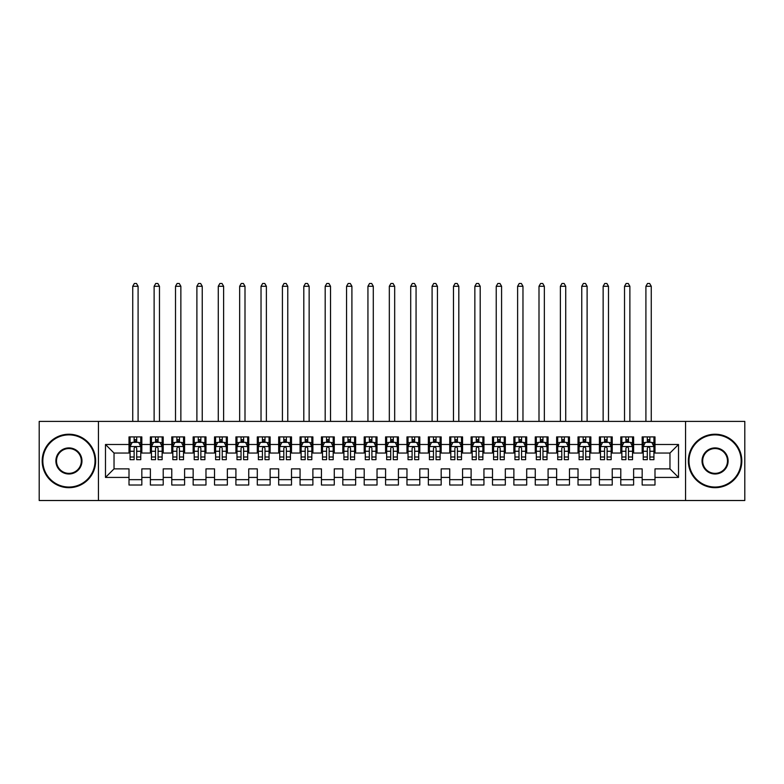 <?xml version="1.0" encoding="UTF-8"?>
<svg xmlns="http://www.w3.org/2000/svg" width="784" height="784" viewBox="0 0 784 784"><rect width="100%" height="100%" fill="white"/><g stroke="black" fill="none" stroke-linecap="round" stroke-linejoin="round"><path stroke-width="1.18" d="M685.569 500.515L744.8 500.515L744.8 421.4L685.569 421.4L685.569 500.515L98.431 500.515L98.431 421.4L39.2 421.4L39.2 500.515L98.431 500.515M685.569 421.4L98.431 421.4M105.487 477.417L105.487 444.489L129.007 444.489L129.007 453.044L114.033 453.044L114.033 468.871L105.487 477.417L129.007 477.417L129.007 485.012L141.835 485.012L141.835 477.417L150.381 477.417L150.381 485.012L163.219 485.012L163.219 477.417L171.765 477.417L171.765 485.012L184.593 485.012L184.593 477.417L193.148 477.417L193.148 485.012L205.976 485.012L205.976 477.417L214.532 477.417L214.532 485.012L227.36 485.012L227.36 477.417L235.915 477.417L235.915 485.012L248.744 485.012L248.744 477.417L257.299 477.417L257.299 485.012L270.127 485.012L270.127 477.417L278.673 477.417L278.673 485.012L291.501 485.012L291.501 477.417L300.056 477.417L300.056 485.012L312.885 485.012L312.885 477.417L321.44 477.417L321.44 485.012L334.268 485.012L334.268 477.417L342.824 477.417L342.824 485.012L355.652 485.012L355.652 477.417L364.207 477.417L364.207 485.012L377.035 485.012L377.035 477.417L385.581 477.417L385.581 485.012L398.419 485.012L398.419 477.417L406.965 477.417L406.965 485.012L419.793 485.012L419.793 477.417L428.348 477.417L428.348 485.012L441.176 485.012L441.176 477.417L449.732 477.417L449.732 485.012L462.56 485.012L462.56 477.417L471.115 477.417L471.115 485.012L483.944 485.012L483.944 477.417L492.499 477.417L492.499 485.012L505.327 485.012L505.327 477.417L513.873 477.417L513.873 485.012L526.701 485.012L526.701 477.417L535.256 477.417L535.256 485.012L548.085 485.012L548.085 477.417L556.64 477.417L556.64 485.012L569.468 485.012L569.468 477.417L578.024 477.417L578.024 485.012L590.852 485.012L590.852 477.417L599.407 477.417L599.407 485.012L612.235 485.012L612.235 477.417L620.781 477.417L620.781 485.012L633.619 485.012L633.619 477.417L642.165 477.417L642.165 485.012L654.993 485.012L654.993 468.871L669.967 468.871L669.967 453.044L654.993 453.044L654.993 444.489L678.513 444.489L678.513 477.417L654.993 477.417M654.993 444.489L654.993 436.904L642.165 436.904L642.165 444.489L633.619 444.489L633.619 436.904L620.781 436.904L620.781 444.489L612.235 444.489L612.235 436.904L599.407 436.904L599.407 444.489L590.852 444.489L590.852 436.904L578.024 436.904L578.024 444.489L569.468 444.489L569.468 436.904L556.64 436.904L556.64 444.489L548.085 444.489L548.085 436.904L535.256 436.904L535.256 444.489L526.701 444.489L526.701 436.904L513.873 436.904L513.873 444.489L505.327 444.489L505.327 436.904L492.499 436.904L492.499 444.489L483.944 444.489L483.944 436.904L471.115 436.904L471.115 444.489L462.56 444.489L462.56 436.904L449.732 436.904L449.732 444.489L441.176 444.489L441.176 436.904L428.348 436.904L428.348 444.489L419.793 444.489L419.793 436.904L406.965 436.904L406.965 444.489L398.419 444.489L398.419 436.904L385.581 436.904L385.581 444.489L377.035 444.489L377.035 436.904L364.207 436.904L364.207 444.489L355.652 444.489L355.652 436.904L342.824 436.904L342.824 444.489L334.268 444.489L334.268 436.904L321.44 436.904L321.44 444.489L312.885 444.489L312.885 436.904L300.056 436.904L300.056 444.489L291.501 444.489L291.501 436.904L278.673 436.904L278.673 444.489L270.127 444.489L270.127 436.904L257.299 436.904L257.299 444.489L248.744 444.489L248.744 436.904L235.915 436.904L235.915 444.489L227.36 444.489L227.36 436.904L214.532 436.904L214.532 444.489L205.976 444.489L205.976 436.904L193.148 436.904L193.148 444.489L184.593 444.489L184.593 436.904L171.765 436.904L171.765 444.489L163.219 444.489L163.219 436.904L150.381 436.904L150.381 444.489L141.835 444.489L141.835 436.904L129.007 436.904L129.007 444.489M633.619 477.417L633.619 468.871L642.165 468.871L642.165 477.417M678.513 444.489L669.967 453.044M612.235 477.417L612.235 468.871L620.781 468.871L620.781 477.417M642.165 444.489L642.165 453.044L633.619 453.044L633.619 444.489M590.852 477.417L590.852 468.871L599.407 468.871L599.407 477.417M620.781 444.489L620.781 453.044L612.235 453.044L612.235 444.489M569.468 477.417L569.468 468.871L578.024 468.871L578.024 477.417M599.407 444.489L599.407 453.044L590.852 453.044L590.852 444.489M548.085 477.417L548.085 468.871L556.64 468.871L556.64 477.417M578.024 444.489L578.024 453.044L569.468 453.044L569.468 444.489M526.701 477.417L526.701 468.871L535.256 468.871L535.256 477.417M556.64 444.489L556.64 453.044L548.085 453.044L548.085 444.489M505.327 477.417L505.327 468.871L513.873 468.871L513.873 477.417M535.256 444.489L535.256 453.044L526.701 453.044L526.701 444.489M483.944 477.417L483.944 468.871L492.499 468.871L492.499 477.417M513.873 444.489L513.873 453.044L505.327 453.044L505.327 444.489M462.56 477.417L462.56 468.871L471.115 468.871L471.115 477.417M492.499 444.489L492.499 453.044L483.944 453.044L483.944 444.489M441.176 477.417L441.176 468.871L449.732 468.871L449.732 477.417M471.115 444.489L471.115 453.044L462.56 453.044L462.56 444.489M419.793 477.417L419.793 468.871L428.348 468.871L428.348 477.417M449.732 444.489L449.732 453.044L441.176 453.044L441.176 444.489M398.419 477.417L398.419 468.871L406.965 468.871L406.965 477.417M428.348 444.489L428.348 453.044L419.793 453.044L419.793 444.489M377.035 477.417L377.035 468.871L385.581 468.871L385.581 477.417M406.965 444.489L406.965 453.044L398.419 453.044L398.419 444.489M355.652 477.417L355.652 468.871L364.207 468.871L364.207 477.417M385.581 444.489L385.581 453.044L377.035 453.044L377.035 444.489M334.268 477.417L334.268 468.871L342.824 468.871L342.824 477.417M364.207 444.489L364.207 453.044L355.652 453.044L355.652 444.489M312.885 477.417L312.885 468.871L321.44 468.871L321.44 477.417M342.824 444.489L342.824 453.044L334.268 453.044L334.268 444.489M291.501 477.417L291.501 468.871L300.056 468.871L300.056 477.417M321.44 444.489L321.44 453.044L312.885 453.044L312.885 444.489M270.127 477.417L270.127 468.871L278.673 468.871L278.673 477.417M300.056 444.489L300.056 453.044L291.501 453.044L291.501 444.489M248.744 477.417L248.744 468.871L257.299 468.871L257.299 477.417M278.673 444.489L278.673 453.044L270.127 453.044L270.127 444.489M227.36 477.417L227.36 468.871L235.915 468.871L235.915 477.417M257.299 444.489L257.299 453.044L248.744 453.044L248.744 444.489M205.976 477.417L205.976 468.871L214.532 468.871L214.532 477.417M235.915 444.489L235.915 453.044L227.36 453.044L227.36 444.489M184.593 477.417L184.593 468.871L193.148 468.871L193.148 477.417M214.532 444.489L214.532 453.044L205.976 453.044L205.976 444.489M163.219 477.417L163.219 468.871L171.765 468.871L171.765 477.417M193.148 444.489L193.148 453.044L184.593 453.044L184.593 444.489M141.835 477.417L141.835 468.871L150.381 468.871L150.381 477.417M171.765 444.489L171.765 453.044L163.219 453.044L163.219 444.489M114.033 468.871L129.007 468.871L129.007 477.417M150.381 444.489L150.381 453.044L141.835 453.044L141.835 444.489M642.165 442.245L643.233 442.245M653.925 442.245L654.993 442.245M620.781 442.245L621.859 442.245M632.541 442.245L633.619 442.245M599.407 442.245L600.475 442.245M611.167 442.245L612.235 442.245M578.024 442.245L579.092 442.245M589.784 442.245L590.852 442.245M556.64 442.245L557.708 442.245M568.4 442.245L569.468 442.245M535.256 442.245L536.325 442.245M547.016 442.245L548.085 442.245M513.873 442.245L514.941 442.245M525.633 442.245L526.701 442.245M492.499 442.245L493.567 442.245M504.259 442.245L505.327 442.245M471.115 442.245L472.184 442.245M482.875 442.245L483.944 442.245M449.732 442.245L450.8 442.245M461.492 442.245L462.56 442.245M428.348 442.245L429.416 442.245M440.108 442.245L441.176 442.245M406.965 442.245L408.033 442.245M418.725 442.245L419.793 442.245M385.581 442.245L386.659 442.245M397.341 442.245L398.419 442.245M364.207 442.245L365.275 442.245M375.967 442.245L377.035 442.245M342.824 442.245L343.892 442.245M354.584 442.245L355.652 442.245M321.44 442.245L322.508 442.245M333.2 442.245L334.268 442.245M300.056 442.245L301.125 442.245M311.816 442.245L312.885 442.245M278.673 442.245L279.741 442.245M290.433 442.245L291.501 442.245M257.299 442.245L258.367 442.245M269.059 442.245L270.127 442.245M235.915 442.245L236.984 442.245M247.675 442.245L248.744 442.245M214.532 442.245L215.6 442.245M226.292 442.245L227.36 442.245M193.148 442.245L194.216 442.245M204.908 442.245L205.976 442.245M171.765 442.245L172.833 442.245M183.525 442.245L184.593 442.245M150.381 442.245L151.459 442.245M162.141 442.245L163.219 442.245M129.007 442.245L130.075 442.245M140.767 442.245L141.835 442.245M129.007 479.661L141.835 479.661M150.381 479.661L163.219 479.661M171.765 479.661L184.593 479.661M193.148 479.661L205.976 479.661M214.532 479.661L227.36 479.661M235.915 479.661L248.744 479.661M257.299 479.661L270.127 479.661M278.673 479.661L291.501 479.661M300.056 479.661L312.885 479.661M321.44 479.661L334.268 479.661M342.824 479.661L355.652 479.661M364.207 479.661L377.035 479.661M385.581 479.661L398.419 479.661M406.965 479.661L419.793 479.661M428.348 479.661L441.176 479.661M449.732 479.661L462.56 479.661M471.115 479.661L483.944 479.661M492.499 479.661L505.327 479.661M513.873 479.661L526.701 479.661M535.256 479.661L548.085 479.661M556.64 479.661L569.468 479.661M578.024 479.661L590.852 479.661M599.407 479.661L612.235 479.661M620.781 479.661L633.619 479.661M642.165 479.661L654.993 479.661M105.487 444.489L114.033 453.044M669.967 468.871L678.513 477.417M136.7 439.677L134.133 439.677M140.767 456.994L136.7 456.994L136.7 459.669L140.767 459.669L140.767 446.635L138.621 442.352L132.212 442.352L130.075 446.635L130.075 459.669L134.133 459.669L134.133 456.994L130.075 456.994M130.075 446.635L130.075 436.904M140.767 446.635L140.767 436.904M134.133 442.352L134.133 436.904M136.7 436.904L136.7 442.352M136.7 456.994L136.7 448.232C135.848 446.586 134.995 446.586 134.133 448.232L134.133 456.994M136.7 442.245L134.133 442.245M138.092 421.4L138.092 286.268L132.741 286.268L132.741 421.4M132.741 286.268L134.348 283.485L136.485 283.485L138.092 286.268M158.084 439.677L155.516 439.677M162.141 456.994L158.084 456.994L158.084 459.669L162.141 459.669L162.141 446.635L160.005 442.352L153.595 442.352L151.459 446.635L151.459 459.669L155.516 459.669L155.516 456.994L151.459 456.994M151.459 446.635L151.459 436.904M162.141 446.635L162.141 436.904M155.516 442.352L155.516 436.904M158.084 436.904L158.084 442.352M158.084 456.994L158.084 448.232C157.231 446.586 156.369 446.586 155.516 448.232L155.516 456.994M158.084 442.245L155.516 442.245M159.475 421.4L159.475 286.268L154.125 286.268L154.125 421.4M154.125 286.268L155.732 283.485L157.868 283.485L159.475 286.268M179.467 439.677L176.9 439.677M183.525 456.994L179.467 456.994L179.467 459.669L183.525 459.669L183.525 446.635L181.388 442.352L174.979 442.352L172.833 446.635L172.833 459.669L176.9 459.669L176.9 456.994L172.833 456.994M172.833 446.635L172.833 436.904M183.525 446.635L183.525 436.904M176.9 442.352L176.9 436.904M179.467 436.904L179.467 442.352M179.467 456.994L179.467 448.232C178.615 446.586 177.752 446.586 176.9 448.232L176.9 456.994M179.467 442.245L176.9 442.245M180.859 421.4L180.859 286.268L175.508 286.268L175.508 421.4M175.508 286.268L177.115 283.485L179.252 283.485L180.859 286.268M68.923 487.04A26.088 26.088 0 0 0 95.011 460.953A26.088 26.088 0 0 0 68.923 434.875A26.088 26.088 0 0 0 42.836 460.953A26.088 26.088 0 0 0 68.923 487.04M68.923 434.228A26.725 26.725 0 0 1 95.648 460.953A26.725 26.725 0 0 1 68.923 487.687A26.725 26.725 0 0 1 42.189 460.953A26.725 26.725 0 0 1 68.923 434.228M68.923 473.997A13.044 13.044 0 0 1 55.88 460.953A13.044 13.044 0 0 1 68.923 447.909A13.044 13.044 0 0 1 81.967 460.953A13.044 13.044 0 0 1 68.923 473.997M68.923 448.556A12.397 12.397 0 0 0 56.517 460.953A12.397 12.397 0 0 0 68.923 473.36A12.397 12.397 0 0 0 81.32 460.953A12.397 12.397 0 0 0 68.923 448.556M715.077 487.04A26.088 26.088 0 0 0 741.164 460.953A26.088 26.088 0 0 0 715.077 434.875A26.088 26.088 0 0 0 688.989 460.953A26.088 26.088 0 0 0 715.077 487.04M715.077 434.228A26.725 26.725 0 0 1 741.811 460.953A26.725 26.725 0 0 1 715.077 487.687A26.725 26.725 0 0 1 688.352 460.953A26.725 26.725 0 0 1 715.077 434.228M715.077 473.997A13.044 13.044 0 0 1 702.033 460.953A13.044 13.044 0 0 1 715.077 447.909A13.044 13.044 0 0 1 728.12 460.953A13.044 13.044 0 0 1 715.077 473.997M715.077 448.556A12.397 12.397 0 0 0 702.68 460.953A12.397 12.397 0 0 0 715.077 473.36A12.397 12.397 0 0 0 727.483 460.953A12.397 12.397 0 0 0 715.077 448.556M200.851 439.677L198.283 439.677M204.908 456.994L200.851 456.994L200.851 459.669L204.908 459.669L204.908 446.635L202.772 442.352L196.353 442.352L194.216 446.635L194.216 459.669L198.283 459.669L198.283 456.994L194.216 456.994M194.216 446.635L194.216 436.904M204.908 446.635L204.908 436.904M198.283 442.352L198.283 436.904M200.851 436.904L200.851 442.352M200.851 456.994L200.851 448.232C199.989 446.586 199.136 446.586 198.283 448.232L198.283 456.994M200.851 442.245L198.283 442.245M202.233 421.4L202.233 286.268L196.892 286.268L196.892 421.4M196.892 286.268L198.499 283.485L200.635 283.485L202.233 286.268M222.225 439.677L219.667 439.677M226.292 456.994L222.225 456.994L222.225 459.669L226.292 459.669L226.292 446.635L224.155 442.352L217.736 442.352L215.6 446.635L215.6 459.669L219.667 459.669L219.667 456.994L215.6 456.994M215.6 446.635L215.6 436.904M226.292 446.635L226.292 436.904M219.667 442.352L219.667 436.904M222.225 436.904L222.225 442.352M222.225 456.994L222.225 448.232C221.372 446.586 220.52 446.586 219.667 448.232L219.667 456.994M222.225 442.245L219.667 442.245M223.616 421.4L223.616 286.268L218.275 286.268L218.275 421.4M218.275 286.268L219.873 283.485L222.019 283.485L223.616 286.268M243.608 439.677L241.041 439.677M247.675 456.994L243.608 456.994L243.608 459.669L247.675 459.669L247.675 446.635L245.539 442.352L239.12 442.352L236.984 446.635L236.984 459.669L241.041 459.669L241.041 456.994L236.984 456.994M236.984 446.635L236.984 436.904M247.675 446.635L247.675 436.904M241.041 442.352L241.041 436.904M243.608 436.904L243.608 442.352M243.608 456.994L243.608 448.232C242.756 446.586 241.903 446.586 241.041 448.232L241.041 456.994M243.608 442.245L241.041 442.245M245 421.4L245 286.268L239.659 286.268L239.659 421.4M239.659 286.268L241.256 283.485L243.393 283.485L245 286.268M264.992 439.677L262.424 439.677M269.059 456.994L264.992 456.994L264.992 459.669L269.059 459.669L269.059 446.635L266.913 442.352L260.504 442.352L258.367 446.635L258.367 459.669L262.424 459.669L262.424 456.994L258.367 456.994M258.367 446.635L258.367 436.904M269.059 446.635L269.059 436.904M262.424 442.352L262.424 436.904M264.992 436.904L264.992 442.352M264.992 456.994L264.992 448.232C264.139 446.586 263.287 446.586 262.424 448.232L262.424 456.994M264.992 442.245L262.424 442.245M266.384 421.4L266.384 286.268L261.033 286.268L261.033 421.4M261.033 286.268L262.64 283.485L264.776 283.485L266.384 286.268M286.376 439.677L283.808 439.677M290.433 456.994L286.376 456.994L286.376 459.669L290.433 459.669L290.433 446.635L288.296 442.352L281.887 442.352L279.741 446.635L279.741 459.669L283.808 459.669L283.808 456.994L279.741 456.994M279.741 446.635L279.741 436.904M290.433 446.635L290.433 436.904M283.808 442.352L283.808 436.904M286.376 436.904L286.376 442.352M286.376 456.994L286.376 448.232C285.523 446.586 284.661 446.586 283.808 448.232L283.808 456.994M286.376 442.245L283.808 442.245M287.767 421.4L287.767 286.268L282.416 286.268L282.416 421.4M282.416 286.268L284.024 283.485L286.16 283.485L287.767 286.268M307.759 439.677L305.192 439.677M311.816 456.994L307.759 456.994L307.759 459.669L311.816 459.669L311.816 446.635L309.68 442.352L303.261 442.352L301.125 446.635L301.125 459.669L305.192 459.669L305.192 456.994L301.125 456.994M301.125 446.635L301.125 436.904M311.816 446.635L311.816 436.904M305.192 442.352L305.192 436.904M307.759 436.904L307.759 442.352M307.759 456.994L307.759 448.232C306.897 446.586 306.044 446.586 305.192 448.232L305.192 456.994M307.759 442.245L305.192 442.245M309.141 421.4L309.141 286.268L303.8 286.268L303.8 421.4M303.8 286.268L305.407 283.485L307.544 283.485L309.141 286.268M329.133 439.677L326.575 439.677M333.2 456.994L329.133 456.994L329.133 459.669L333.2 459.669L333.2 446.635L331.064 442.352L324.645 442.352L322.508 446.635L322.508 459.669L326.575 459.669L326.575 456.994L322.508 456.994M322.508 446.635L322.508 436.904M333.2 446.635L333.2 436.904M326.575 442.352L326.575 436.904M329.133 436.904L329.133 442.352M329.133 456.994L329.133 448.232C328.28 446.586 327.428 446.586 326.575 448.232L326.575 456.994M329.133 442.245L326.575 442.245M330.525 421.4L330.525 286.268L325.184 286.268L325.184 421.4M325.184 286.268L326.781 283.485L328.927 283.485L330.525 286.268M350.517 439.677L347.949 439.677M354.584 456.994L350.517 456.994L350.517 459.669L354.584 459.669L354.584 446.635L352.447 442.352L346.028 442.352L343.892 446.635L343.892 459.669L347.949 459.669L347.949 456.994L343.892 456.994M343.892 446.635L343.892 436.904M354.584 446.635L354.584 436.904M347.949 442.352L347.949 436.904M350.517 436.904L350.517 442.352M350.517 456.994L350.517 448.232C349.664 446.586 348.811 446.586 347.949 448.232L347.949 456.994M350.517 442.245L347.949 442.245M351.908 421.4L351.908 286.268L346.567 286.268L346.567 421.4M346.567 286.268L348.165 283.485L350.301 283.485L351.908 286.268M371.9 439.677L369.333 439.677M375.967 456.994L371.9 456.994L371.9 459.669L375.967 459.669L375.967 446.635L373.821 442.352L367.412 442.352L365.275 446.635L365.275 459.669L369.333 459.669L369.333 456.994L365.275 456.994M365.275 446.635L365.275 436.904M375.967 446.635L375.967 436.904M369.333 442.352L369.333 436.904M371.9 436.904L371.9 442.352M371.9 456.994L371.9 448.232C371.048 446.586 370.195 446.586 369.333 448.232L369.333 456.994M371.9 442.245L369.333 442.245M373.292 421.4L373.292 286.268L367.941 286.268L367.941 421.4M367.941 286.268L369.548 283.485L371.685 283.485L373.292 286.268M393.284 439.677L390.716 439.677M397.341 456.994L393.284 456.994L393.284 459.669L397.341 459.669L397.341 446.635L395.205 442.352L388.795 442.352L386.659 446.635L386.659 459.669L390.716 459.669L390.716 456.994L386.659 456.994M386.659 446.635L386.659 436.904M397.341 446.635L397.341 436.904M390.716 442.352L390.716 436.904M393.284 436.904L393.284 442.352M393.284 456.994L393.284 448.232C392.431 446.586 391.569 446.586 390.716 448.232L390.716 456.994M393.284 442.245L390.716 442.245M394.675 421.4L394.675 286.268L389.325 286.268L389.325 421.4M389.325 286.268L390.932 283.485L393.068 283.485L394.675 286.268M414.667 439.677L412.1 439.677M418.725 456.994L414.667 456.994L414.667 459.669L418.725 459.669L418.725 446.635L416.588 442.352L410.179 442.352L408.033 446.635L408.033 459.669L412.1 459.669L412.1 456.994L408.033 456.994M408.033 446.635L408.033 436.904M418.725 446.635L418.725 436.904M412.1 442.352L412.1 436.904M414.667 436.904L414.667 442.352M414.667 456.994L414.667 448.232C413.815 446.586 412.952 446.586 412.1 448.232L412.1 456.994M414.667 442.245L412.1 442.245M416.059 421.4L416.059 286.268L410.708 286.268L410.708 421.4M410.708 286.268L412.315 283.485L414.452 283.485L416.059 286.268M436.051 439.677L433.483 439.677M440.108 456.994L436.051 456.994L436.051 459.669L440.108 459.669L440.108 446.635L437.972 442.352L431.553 442.352L429.416 446.635L429.416 459.669L433.483 459.669L433.483 456.994L429.416 456.994M429.416 446.635L429.416 436.904M440.108 446.635L440.108 436.904M433.483 442.352L433.483 436.904M436.051 436.904L436.051 442.352M436.051 456.994L436.051 448.232C435.189 446.586 434.336 446.586 433.483 448.232L433.483 456.994M436.051 442.245L433.483 442.245M437.433 421.4L437.433 286.268L432.092 286.268L432.092 421.4M432.092 286.268L433.699 283.485L435.835 283.485L437.433 286.268M457.425 439.677L454.867 439.677M461.492 456.994L457.425 456.994L457.425 459.669L461.492 459.669L461.492 446.635L459.355 442.352L452.936 442.352L450.8 446.635L450.8 459.669L454.867 459.669L454.867 456.994L450.8 456.994M450.8 446.635L450.8 436.904M461.492 446.635L461.492 436.904M454.867 442.352L454.867 436.904M457.425 436.904L457.425 442.352M457.425 456.994L457.425 448.232C456.572 446.586 455.72 446.586 454.867 448.232L454.867 456.994M457.425 442.245L454.867 442.245M458.816 421.4L458.816 286.268L453.475 286.268L453.475 421.4M453.475 286.268L455.073 283.485L457.219 283.485L458.816 286.268M478.808 439.677L476.241 439.677M482.875 456.994L478.808 456.994L478.808 459.669L482.875 459.669L482.875 446.635L480.739 442.352L474.32 442.352L472.184 446.635L472.184 459.669L476.241 459.669L476.241 456.994L472.184 456.994M472.184 446.635L472.184 436.904M482.875 446.635L482.875 436.904M476.241 442.352L476.241 436.904M478.808 436.904L478.808 442.352M478.808 456.994L478.808 448.232C477.956 446.586 477.103 446.586 476.241 448.232L476.241 456.994M478.808 442.245L476.241 442.245M480.2 421.4L480.2 286.268L474.859 286.268L474.859 421.4M474.859 286.268L476.456 283.485L478.593 283.485L480.2 286.268M500.192 439.677L497.624 439.677M504.259 456.994L500.192 456.994L500.192 459.669L504.259 459.669L504.259 446.635L502.113 442.352L495.704 442.352L493.567 446.635L493.567 459.669L497.624 459.669L497.624 456.994L493.567 456.994M493.567 446.635L493.567 436.904M504.259 446.635L504.259 436.904M497.624 442.352L497.624 436.904M500.192 436.904L500.192 442.352M500.192 456.994L500.192 448.232C499.339 446.586 498.487 446.586 497.624 448.232L497.624 456.994M500.192 442.245L497.624 442.245M501.584 421.4L501.584 286.268L496.233 286.268L496.233 421.4M496.233 286.268L497.84 283.485L499.976 283.485L501.584 286.268M521.576 439.677L519.008 439.677M525.633 456.994L521.576 456.994L521.576 459.669L525.633 459.669L525.633 446.635L523.496 442.352L517.087 442.352L514.941 446.635L514.941 459.669L519.008 459.669L519.008 456.994L514.941 456.994M514.941 446.635L514.941 436.904M525.633 446.635L525.633 436.904M519.008 442.352L519.008 436.904M521.576 436.904L521.576 442.352M521.576 456.994L521.576 448.232C520.723 446.586 519.861 446.586 519.008 448.232L519.008 456.994M521.576 442.245L519.008 442.245M522.967 421.4L522.967 286.268L517.616 286.268L517.616 421.4M517.616 286.268L519.224 283.485L521.36 283.485L522.967 286.268M542.959 439.677L540.392 439.677M547.016 456.994L542.959 456.994L542.959 459.669L547.016 459.669L547.016 446.635L544.88 442.352L538.461 442.352L536.325 446.635L536.325 459.669L540.392 459.669L540.392 456.994L536.325 456.994M536.325 446.635L536.325 436.904M547.016 446.635L547.016 436.904M540.392 442.352L540.392 436.904M542.959 436.904L542.959 442.352M542.959 456.994L542.959 448.232C542.097 446.586 541.244 446.586 540.392 448.232L540.392 456.994M542.959 442.245L540.392 442.245M544.341 421.4L544.341 286.268L539 286.268L539 421.4M539 286.268L540.607 283.485L542.744 283.485L544.341 286.268M564.333 439.677L561.775 439.677M568.4 456.994L564.333 456.994L564.333 459.669L568.4 459.669L568.4 446.635L566.264 442.352L559.845 442.352L557.708 446.635L557.708 459.669L561.775 459.669L561.775 456.994L557.708 456.994M557.708 446.635L557.708 436.904M568.4 446.635L568.4 436.904M561.775 442.352L561.775 436.904M564.333 436.904L564.333 442.352M564.333 456.994L564.333 448.232C563.48 446.586 562.628 446.586 561.775 448.232L561.775 456.994M564.333 442.245L561.775 442.245M565.725 421.4L565.725 286.268L560.384 286.268L560.384 421.4M560.384 286.268L561.981 283.485L564.127 283.485L565.725 286.268M585.717 439.677L583.149 439.677M589.784 456.994L585.717 456.994L585.717 459.669L589.784 459.669L589.784 446.635L587.647 442.352L581.228 442.352L579.092 446.635L579.092 459.669L583.149 459.669L583.149 456.994L579.092 456.994M579.092 446.635L579.092 436.904M589.784 446.635L589.784 436.904M583.149 442.352L583.149 436.904M585.717 436.904L585.717 442.352M585.717 456.994L585.717 448.232C584.864 446.586 584.011 446.586 583.149 448.232L583.149 456.994M585.717 442.245L583.149 442.245M587.108 421.4L587.108 286.268L581.767 286.268L581.767 421.4M581.767 286.268L583.365 283.485L585.501 283.485L587.108 286.268M607.1 439.677L604.533 439.677M611.167 456.994L607.1 456.994L607.1 459.669L611.167 459.669L611.167 446.635L609.021 442.352L602.612 442.352L600.475 446.635L600.475 459.669L604.533 459.669L604.533 456.994L600.475 456.994M600.475 446.635L600.475 436.904M611.167 446.635L611.167 436.904M604.533 442.352L604.533 436.904M607.1 436.904L607.1 442.352M607.1 456.994L607.1 448.232C606.248 446.586 605.395 446.586 604.533 448.232L604.533 456.994M607.1 442.245L604.533 442.245M608.492 421.4L608.492 286.268L603.141 286.268L603.141 421.4M603.141 286.268L604.748 283.485L606.885 283.485L608.492 286.268M628.484 439.677L625.916 439.677M632.541 456.994L628.484 456.994L628.484 459.669L632.541 459.669L632.541 446.635L630.405 442.352L623.995 442.352L621.859 446.635L621.859 459.669L625.916 459.669L625.916 456.994L621.859 456.994M621.859 446.635L621.859 436.904M632.541 446.635L632.541 436.904M625.916 442.352L625.916 436.904M628.484 436.904L628.484 442.352M628.484 456.994L628.484 448.232C627.631 446.586 626.769 446.586 625.916 448.232L625.916 456.994M628.484 442.245L625.916 442.245M629.875 421.4L629.875 286.268L624.525 286.268L624.525 421.4M624.525 286.268L626.132 283.485L628.268 283.485L629.875 286.268M649.867 439.677L647.3 439.677M653.925 456.994L649.867 456.994L649.867 459.669L653.925 459.669L653.925 446.635L651.788 442.352L645.379 442.352L643.233 446.635L643.233 459.669L647.3 459.669L647.3 456.994L643.233 456.994M643.233 446.635L643.233 436.904M653.925 446.635L653.925 436.904M647.3 442.352L647.3 436.904M649.867 436.904L649.867 442.352M649.867 456.994L649.867 448.232C649.015 446.586 648.152 446.586 647.3 448.232L647.3 456.994M649.867 442.245L647.3 442.245M651.259 421.4L651.259 286.268L645.908 286.268L645.908 421.4M645.908 286.268L647.515 283.485L649.652 283.485L651.259 286.268M140.708 446.527L130.124 446.527M130.075 442.607L132.084 442.607M138.758 442.607L140.767 442.607M134.133 451.261L130.075 451.261M140.767 451.261L136.7 451.261M136.7 441.039L134.133 441.039M162.092 446.527L151.508 446.527M151.459 442.607L153.468 442.607M160.132 442.607L162.141 442.607M155.516 451.261L151.459 451.261M162.141 451.261L158.084 451.261M158.084 441.039L155.516 441.039M183.476 446.527L172.892 446.527M172.833 442.607L174.842 442.607M181.516 442.607L183.525 442.607M176.9 451.261L172.833 451.261M183.525 451.261L179.467 451.261M179.467 441.039L176.9 441.039M204.859 446.527L194.275 446.527M194.216 442.607L196.225 442.607M202.899 442.607L204.908 442.607M198.283 451.261L194.216 451.261M204.908 451.261L200.851 451.261M200.851 441.039L198.283 441.039M226.233 446.527L215.649 446.527M215.6 442.607L217.609 442.607M224.283 442.607L226.292 442.607M219.667 451.261L215.6 451.261M226.292 451.261L222.225 451.261M222.225 441.039L219.667 441.039M247.617 446.527L237.033 446.527M236.984 442.607L238.993 442.607M245.666 442.607L247.675 442.607M241.041 451.261L236.984 451.261M247.675 451.261L243.608 451.261M243.608 441.039L241.041 441.039M269 446.527L258.416 446.527M258.367 442.607L260.376 442.607M267.04 442.607L269.059 442.607M262.424 451.261L258.367 451.261M269.059 451.261L264.992 451.261M264.992 441.039L262.424 441.039M290.384 446.527L279.8 446.527M279.741 442.607L281.76 442.607M288.424 442.607L290.433 442.607M283.808 451.261L279.741 451.261M290.433 451.261L286.376 451.261M286.376 441.039L283.808 441.039M311.767 446.527L301.183 446.527M301.125 442.607L303.134 442.607M309.807 442.607L311.816 442.607M305.192 451.261L301.125 451.261M311.816 451.261L307.759 451.261M307.759 441.039L305.192 441.039M333.151 446.527L322.567 446.527M322.508 442.607L324.517 442.607M331.191 442.607L333.2 442.607M326.575 451.261L322.508 451.261M333.2 451.261L329.133 451.261M329.133 441.039L326.575 441.039M354.525 446.527L343.941 446.527M343.892 442.607L345.901 442.607M352.575 442.607L354.584 442.607M347.949 451.261L343.892 451.261M354.584 451.261L350.517 451.261M350.517 441.039L347.949 441.039M375.908 446.527L365.324 446.527M365.275 442.607L367.284 442.607M373.958 442.607L375.967 442.607M369.333 451.261L365.275 451.261M375.967 451.261L371.9 451.261M371.9 441.039L369.333 441.039M397.292 446.527L386.708 446.527M386.659 442.607L388.668 442.607M395.332 442.607L397.341 442.607M390.716 451.261L386.659 451.261M397.341 451.261L393.284 451.261M393.284 441.039L390.716 441.039M418.676 446.527L408.092 446.527M408.033 442.607L410.042 442.607M416.716 442.607L418.725 442.607M412.1 451.261L408.033 451.261M418.725 451.261L414.667 451.261M414.667 441.039L412.1 441.039M440.059 446.527L429.475 446.527M429.416 442.607L431.425 442.607M438.099 442.607L440.108 442.607M433.483 451.261L429.416 451.261M440.108 451.261L436.051 451.261M436.051 441.039L433.483 441.039M461.433 446.527L450.849 446.527M450.8 442.607L452.809 442.607M459.483 442.607L461.492 442.607M454.867 451.261L450.8 451.261M461.492 451.261L457.425 451.261M457.425 441.039L454.867 441.039M482.817 446.527L472.233 446.527M472.184 442.607L474.193 442.607M480.866 442.607L482.875 442.607M476.241 451.261L472.184 451.261M482.875 451.261L478.808 451.261M478.808 441.039L476.241 441.039M504.2 446.527L493.616 446.527M493.567 442.607L495.576 442.607M502.24 442.607L504.259 442.607M497.624 451.261L493.567 451.261M504.259 451.261L500.192 451.261M500.192 441.039L497.624 441.039M525.584 446.527L515 446.527M514.941 442.607L516.96 442.607M523.624 442.607L525.633 442.607M519.008 451.261L514.941 451.261M525.633 451.261L521.576 451.261M521.576 441.039L519.008 441.039M546.967 446.527L536.383 446.527M536.325 442.607L538.334 442.607M545.007 442.607L547.016 442.607M540.392 451.261L536.325 451.261M547.016 451.261L542.959 451.261M542.959 441.039L540.392 441.039M568.351 446.527L557.767 446.527M557.708 442.607L559.717 442.607M566.391 442.607L568.4 442.607M561.775 451.261L557.708 451.261M568.4 451.261L564.333 451.261M564.333 441.039L561.775 441.039M589.725 446.527L579.141 446.527M579.092 442.607L581.101 442.607M587.775 442.607L589.784 442.607M583.149 451.261L579.092 451.261M589.784 451.261L585.717 451.261M585.717 441.039L583.149 441.039M611.108 446.527L600.524 446.527M600.475 442.607L602.484 442.607M609.158 442.607L611.167 442.607M604.533 451.261L600.475 451.261M611.167 451.261L607.1 451.261M607.1 441.039L604.533 441.039M632.492 446.527L621.908 446.527M621.859 442.607L623.868 442.607M630.532 442.607L632.541 442.607M625.916 451.261L621.859 451.261M632.541 451.261L628.484 451.261M628.484 441.039L625.916 441.039M653.876 446.527L643.292 446.527M643.233 442.607L645.242 442.607M651.916 442.607L653.925 442.607M647.3 451.261L643.233 451.261M653.925 451.261L649.867 451.261M649.867 441.039L647.3 441.039"/></g></svg>
